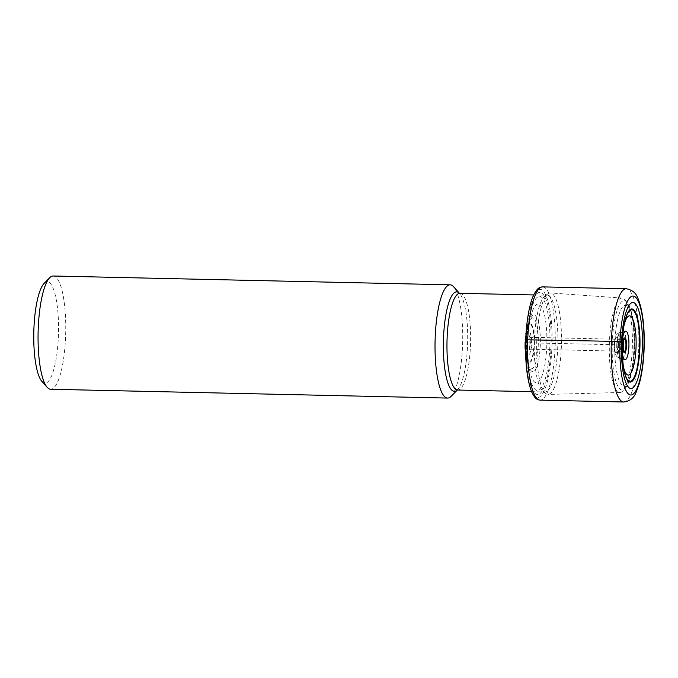<?xml version="1.0" encoding="UTF-8"?>
<svg xmlns="http://www.w3.org/2000/svg" width="678" height="678" viewBox="0 0 678 678"><rect width="100%" height="100%" fill="white"/><g stroke="black" fill="none" stroke-linecap="round" stroke-linejoin="round"><path stroke-width="0.51" stroke-dasharray="3.39 2.54" d="M526.34 339.788A51.07 12.441 -88.7 0 1 540.637 292.523A51.07 12.441 -88.7 0 1 551.019 347.111A51.07 12.441 -88.7 0 1 536.722 394.376A51.07 12.441 -88.7 0 1 526.34 339.788L527.738 340.593L524.84 341.89A18.916 4.61 -88.7 0 1 526.001 331.72A18.916 4.61 -88.7 0 1 531.425 325.567A18.916 4.61 -88.7 0 1 533.984 344.602A18.916 4.61 91.3 0 1 530.34 361.382A18.916 4.61 91.3 0 1 525.492 354.611L525.857 356.594A19.687 4.797 91.3 0 0 530.857 361.823A19.687 4.797 91.3 0 0 534.417 344.661A19.687 4.797 -88.7 0 0 531.967 325.228A19.687 4.797 -88.7 0 0 526.45 329.754L526.001 331.72M525.492 354.611A18.916 4.61 91.3 0 1 524.84 341.89L525.187 342.305A12.721 3.102 -88.7 0 1 528.747 330.533A12.721 3.102 -88.7 0 1 531.332 344.127A12.721 3.102 -88.7 0 1 527.772 355.899A12.721 3.102 -88.7 0 1 525.187 342.305L529.128 342.839L620.328 344.873A5.941 1.449 -88.7 0 1 621.845 339.356A5.941 1.449 -88.7 0 1 621.895 339.356A5.941 1.449 -88.7 0 1 623.167 343.288M623.074 347.365A5.941 1.449 -88.7 0 1 621.624 351.238A5.941 1.449 -88.7 0 1 621.582 351.238A5.941 1.449 -88.7 0 1 620.328 344.873L623.04 344.924A5.992 1.458 -88.7 0 1 623.04 344.907M44.129 283.379A50.689 12.348 -88.7 0 1 58.393 336.135A50.689 12.348 -88.7 0 1 41.951 381.485M53.172 276.005A56.638 13.797 -88.7 0 1 65.588 336.695A56.638 13.797 -88.7 0 1 50.655 389.257M451.116 396.342A56.638 13.797 91.3 0 0 462.557 345.509A56.638 13.797 91.3 0 0 453.557 286.726M534.391 340.144A48.375 11.789 91.3 0 0 542.747 391.02A48.375 11.789 91.3 0 0 545.002 391.977A48.375 11.789 91.3 0 0 557.757 347.077A48.375 11.789 91.3 0 0 547.146 295.244A48.375 11.789 91.3 0 0 544.849 296.108A48.375 11.789 91.3 0 0 534.391 340.144M536.815 340.042A50.757 12.365 91.3 0 0 545.578 393.418A50.757 12.365 91.3 0 0 548.095 394.426A50.757 12.365 91.3 0 0 561.333 347.314A50.757 12.365 -88.7 0 0 550.35 292.947A50.757 12.365 -88.7 0 0 547.79 293.837A50.757 12.365 -88.7 0 0 536.815 340.042M622.048 298.066A47.231 11.509 -88.7 0 0 609.454 341.89A47.231 11.509 91.3 0 0 619.946 392.494A47.231 11.509 91.3 0 0 623.04 390.714A47.231 11.509 91.3 0 0 632.269 348.661A47.231 11.509 -88.7 0 0 625.057 299.981A47.231 11.509 -88.7 0 0 622.048 298.066L550.35 292.947M622.887 344.822L622.014 344.356L622.201 342.882M623.752 401.995A56.638 13.797 91.3 0 0 638.693 349.424A56.638 13.797 91.3 0 0 626.269 288.743M542.663 286.887A56.638 13.797 -88.7 0 1 555.087 347.568A56.638 13.797 -88.7 0 1 540.146 400.13M551.909 347.331A54.121 13.187 91.3 0 0 540.908 289.481A54.121 13.187 91.3 0 0 525.764 339.576A54.121 13.187 91.3 0 0 536.764 397.418A54.121 13.187 91.3 0 0 551.909 347.331M527.094 340.068A47.062 11.467 -88.7 0 1 540.264 296.515A47.062 11.467 -88.7 0 1 549.833 346.814A47.062 11.467 91.3 0 1 536.662 390.375A47.062 11.467 91.3 0 1 527.094 340.068M527.738 340.593A39.417 9.602 -88.7 0 1 528.043 335.118A39.417 9.602 -88.7 0 1 539.434 304.405A39.417 9.602 -88.7 0 1 546.773 346.246A39.417 9.602 91.3 0 1 537.052 382.739A39.417 9.602 91.3 0 1 527.679 351.297A39.417 9.602 91.3 0 1 527.738 340.593M526.569 341.305A28.306 6.899 -88.7 0 1 530.213 319.44A28.306 6.899 -88.7 0 1 537.451 319.041A28.306 6.899 -88.7 0 1 540.247 345.356A28.306 6.899 91.3 0 1 529.154 367.061L529.018 366.001C529.043 366.552 527.831 359.086 527.679 351.297L528.043 335.118C529.298 321.152 530.306 319.914 530.306 319.372L529.323 321.609A25.433 6.195 -88.7 0 1 535.781 321.584A25.433 6.195 -88.7 0 1 538.247 345.127A25.433 6.195 91.3 0 1 528.357 364.857L529.154 367.061A28.306 6.899 91.3 0 1 526.569 341.305M525.959 341.483A25.433 6.195 -88.7 0 1 529.323 321.609L526.45 329.754A19.687 4.797 -88.7 0 0 524.908 341.839A19.687 4.797 91.3 0 0 525.857 356.594L528.357 364.857A25.433 6.195 91.3 0 1 525.959 341.483M530.264 343.814A8.322 2.026 91.3 0 0 528.577 334.915A8.322 2.026 91.3 0 0 526.247 342.619A8.322 2.026 91.3 0 0 527.942 351.518A8.322 2.026 91.3 0 0 530.264 343.814M623.294 329.957A35.815 8.729 -88.7 0 0 622.175 342.932A35.815 8.729 91.3 0 0 622.607 360.679M623.607 368.069L621.963 357.408L621.48 343.763C622.845 326.788 622.989 332.135 623.243 328.94A29.62 7.212 -88.7 0 0 621.734 343.331A29.62 7.212 91.3 0 0 622.514 361.705A29.62 7.212 91.3 0 0 623.218 365.815M622.328 340.237A14.272 3.475 -88.7 0 0 622.014 344.356A14.272 3.475 91.3 0 0 622.099 350.373M529.128 342.839A5.941 1.449 91.3 0 0 530.433 349.212A5.941 1.449 91.3 0 0 532.001 343.695A5.941 1.449 91.3 0 0 530.696 337.322A5.941 1.449 91.3 0 0 529.128 342.839M624.616 322.618L623.243 328.94A29.62 7.212 -88.7 0 1 624.133 324.864M457.142 390.147L457.235 390.104A49.774 12.128 91.3 0 0 457.506 389.833A49.774 12.128 91.3 0 0 467.549 345.17A49.774 12.128 91.3 0 0 459.642 293.506A49.774 12.128 91.3 0 0 459.37 293.21M459.87 293.311A48.375 11.789 -88.7 0 1 470.481 345.144A48.375 11.789 -88.7 0 1 457.718 390.036M612.319 342.127A44.672 10.882 91.3 0 0 625.167 388.308A44.672 10.882 91.3 0 0 633.896 348.526A44.672 10.882 91.3 0 0 627.074 302.481A44.672 10.882 91.3 0 0 612.319 342.127M634.261 348.229A40.087 9.763 -88.7 0 1 623.04 385.333A40.087 9.763 -88.7 0 1 614.895 342.483A40.087 9.763 -88.7 0 1 626.108 305.38A40.087 9.763 -88.7 0 1 634.261 348.229M618.421 344.178A15.738 3.831 91.3 0 0 621.616 361.001A15.738 3.831 91.3 0 0 626.023 346.433A15.738 3.831 91.3 0 0 622.828 329.61A15.738 3.831 91.3 0 0 618.421 344.178M623.548 346.212A13.238 3.229 -88.7 0 1 619.76 358.442A13.238 3.229 -88.7 0 1 617.15 344.314A13.238 3.229 -88.7 0 1 620.345 332.076A13.238 3.229 -88.7 0 1 623.548 346.212M616.777 344.314A13.085 3.187 91.3 0 0 619.353 358.272A13.085 3.187 91.3 0 0 623.099 346.195A13.085 3.187 91.3 0 0 619.938 332.22A13.085 3.187 91.3 0 0 616.777 344.314M614.353 344.636A7.509 1.831 91.3 0 0 615.878 352.653A7.509 1.831 91.3 0 0 617.98 345.712A7.509 1.831 91.3 0 0 616.455 337.686A7.509 1.831 91.3 0 0 614.353 344.636M624.201 351.289L621.582 351.238M621.895 339.356L530.696 337.322L529.425 336.746C529.416 337.11 530.204 336.983 530.196 343.771L529.137 349.738L530.433 349.212L621.624 351.238M621.845 339.356L624.463 339.415M531.569 391.681L545.002 391.977M542.747 391.02L545.578 393.418M619.946 392.494L548.095 394.426M625.057 299.981L627.074 302.481C628.786 305.066 629.718 305.363 632.243 315.16C634.261 324.601 635.049 335.669 634.608 348.373C634.176 359.069 632.913 368.324 630.828 376.121C629.252 381.833 627.362 385.892 625.167 388.308L623.04 390.714M618.455 344.204C618.361 350.246 618.717 354.526 619.539 357.043L620.243 358.755L619.353 358.272C617.166 356.992 615.912 355.747 615.599 354.552C615.446 354.374 614.082 351.84 614.175 344.534C615.073 335.602 615.361 337.958 616.014 335.779C616.387 334.593 617.692 333.406 619.938 332.22L620.845 331.788C620.353 330.872 619.556 335.017 618.455 344.204M544.849 296.108L547.79 293.837M533.722 294.947L547.146 295.244"/><path stroke-width="1.02" d="M642.32 348.602A43.019 10.484 -88.7 0 1 630.286 388.418A43.019 10.484 -88.7 0 1 621.54 342.441A43.019 10.484 -88.7 0 1 633.583 302.625A43.019 10.484 -88.7 0 1 642.32 348.602M639.879 348.128A36.595 8.916 91.3 0 0 633.405 309.524A36.595 8.916 91.3 0 0 622.726 334.932A36.595 8.916 91.3 0 0 622.201 342.882A36.595 8.916 91.3 0 0 622.26 355.687A36.595 8.916 91.3 0 0 631.218 381.884A36.595 8.916 91.3 0 0 639.879 348.128M623.167 343.288A5.941 1.449 -88.7 0 1 623.192 345.721A5.941 1.449 -88.7 0 1 623.074 347.365M447.616 398.079L50.655 389.257A56.638 13.797 -88.7 0 1 47.231 387.367L41.951 381.485A50.689 12.348 -88.7 0 1 33.9 328.872A50.689 12.348 -88.7 0 1 44.129 283.379L49.664 277.751A56.638 13.797 -88.7 0 1 53.172 276.005L450.133 284.828A56.638 13.797 91.3 0 0 435.191 337.398A56.638 13.797 91.3 0 0 447.616 398.079A56.638 13.797 91.3 0 0 451.116 396.342L457.235 390.104A49.774 12.128 91.3 0 1 443.505 338.034A49.774 12.128 91.3 0 1 459.37 293.21M47.231 387.367A56.638 13.797 -88.7 0 1 38.231 328.576A56.638 13.797 -88.7 0 1 49.664 277.751M459.387 293.218L453.557 286.726A56.638 13.797 91.3 0 0 450.133 284.828M622.201 342.882L619.972 341.975A7.136 0.458 -177.8 0 0 611.336 341.305L526.34 339.788M623.04 344.907A5.992 1.458 -88.7 0 1 623.828 340.254L623.048 344.924L623.599 350.424A5.992 1.458 91.3 0 1 623.04 344.924L622.014 344.356M643.888 349.068A49.502 12.06 91.3 0 0 633.828 296.159A49.502 12.06 91.3 0 0 619.972 341.975A49.502 12.06 91.3 0 0 630.032 394.884A49.502 12.06 91.3 0 0 643.888 349.068M626.269 288.743A56.638 13.797 91.3 0 0 611.336 341.305A56.638 13.797 91.3 0 0 623.752 401.995C629.854 401.156 633.938 397.994 636.032 392.494L639.337 383.536C641.973 373.959 643.558 362.51 644.1 349.187C644.812 327.601 642.812 310.787 638.1 298.761C636.227 293.159 632.286 289.82 626.269 288.743L542.663 286.887A56.638 13.797 -88.7 0 0 527.721 339.449A56.638 13.797 -88.7 0 0 540.146 400.13L623.752 401.995M622.607 360.679A35.815 8.729 91.3 0 0 622.887 363.34A35.815 8.729 91.3 0 0 632.049 380.4A35.815 8.729 91.3 0 0 639.481 348.06A35.815 8.729 -88.7 0 0 634.142 311.312A35.815 8.729 -88.7 0 0 623.692 327.313L622.726 334.932M623.218 365.815A29.62 7.212 91.3 0 0 630.735 373.341A29.62 7.212 91.3 0 0 636.04 347.577A29.62 7.212 -88.7 0 0 632.396 318.414A29.62 7.212 -88.7 0 0 624.133 324.864M622.099 350.373A14.272 3.475 91.3 0 0 625.658 359.501A14.272 3.475 91.3 0 0 628.904 346.399A14.272 3.475 -88.7 0 0 626.514 331.457A14.272 3.475 -88.7 0 0 622.328 340.237M622.887 344.822A7.509 1.831 91.3 0 0 624.413 352.848A7.509 1.831 91.3 0 0 626.514 345.899A7.509 1.831 -88.7 0 0 624.989 337.873A7.509 1.831 -88.7 0 0 622.887 344.822M624.158 351.289L623.599 350.424A5.992 1.458 91.3 0 0 625.93 345.788A5.992 1.458 -88.7 0 0 625.353 340.237A5.992 1.458 -88.7 0 0 623.828 340.254L624.421 339.415M623.294 329.957A35.815 8.729 -88.7 0 1 623.692 327.313L624.421 323.398M457.506 389.833L457.142 390.147L457.718 390.036A48.375 11.789 -88.7 0 1 447.107 338.203A48.375 11.789 -88.7 0 1 459.87 293.311L533.722 294.947M540.146 400.13C537.866 399.766 535.391 399.867 531.662 391.892C527.018 379.748 525.035 362.298 525.713 339.542C526.586 318.38 530.043 302.346 533.747 294.888C537.849 286.921 540.434 287.141 542.663 286.887M622.26 355.687L623.446 367.29M457.718 390.036L531.569 391.681M459.642 293.506L459.294 293.176L459.87 293.311"/></g></svg>
